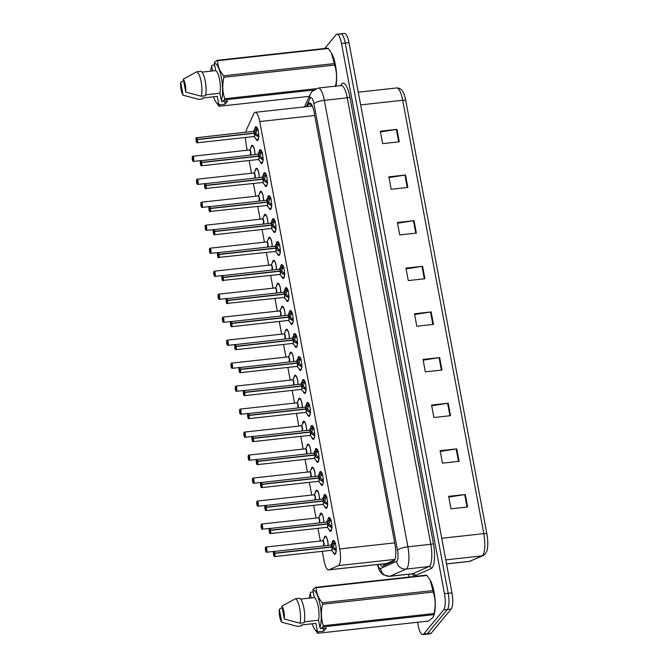 <?xml version="1.0" encoding="UTF-8"?>
<svg xmlns="http://www.w3.org/2000/svg" width="668" height="668" viewBox="0 0 668 668"><rect width="100%" height="100%" fill="white"/><g stroke="black" fill="none" stroke-linecap="round" stroke-linejoin="round"><path stroke-width="1" d="M319.788 515.512A6.972 1.946 83.7 0 1 320.49 513.408A6.972 1.946 83.7 0 1 320.966 513.116A6.972 1.946 83.7 0 1 323.813 522.426M315.488 492.525A6.972 1.946 83.7 0 1 316.189 490.421A6.972 1.946 83.7 0 1 316.665 490.128A6.972 1.946 83.7 0 1 319.513 499.439M311.188 469.537A6.972 1.946 83.7 0 1 311.889 467.433A6.972 1.946 83.7 0 1 312.365 467.141A6.972 1.946 83.7 0 1 315.212 476.451M306.888 446.55A6.972 1.946 83.7 0 1 307.581 444.445A6.972 1.946 83.7 0 1 308.065 444.153A6.972 1.946 83.7 0 1 310.904 453.463M302.579 423.562A6.972 1.946 83.7 0 1 303.28 421.458A6.972 1.946 83.7 0 1 303.756 421.166A6.972 1.946 83.7 0 1 306.604 430.476M298.279 400.566A6.972 1.946 83.7 0 1 298.98 398.47A6.972 1.946 83.7 0 1 299.456 398.178A6.972 1.946 83.7 0 1 302.303 407.488M293.978 377.579A6.972 1.946 83.7 0 1 294.68 375.483A6.972 1.946 83.7 0 1 295.156 375.191A6.972 1.946 83.7 0 1 298.003 384.501M289.678 354.591A6.972 1.946 83.7 0 1 290.371 352.495A6.972 1.946 83.7 0 1 290.856 352.195A6.972 1.946 83.7 0 1 293.695 361.513M285.378 331.604A6.972 1.946 83.7 0 1 286.071 329.508A6.972 1.946 83.7 0 1 286.547 329.207A6.972 1.946 83.7 0 1 289.394 338.526M281.069 308.616A6.972 1.946 83.7 0 1 281.771 306.52A6.972 1.946 83.7 0 1 282.247 306.22A6.972 1.946 83.7 0 1 285.094 315.538M276.769 285.628A6.972 1.946 83.7 0 1 277.471 283.533A6.972 1.946 83.7 0 1 277.946 283.232A6.972 1.946 83.7 0 1 280.794 292.551M272.469 262.641A6.972 1.946 83.7 0 1 273.17 260.545A6.972 1.946 83.7 0 1 273.646 260.244A6.972 1.946 83.7 0 1 276.494 269.563M268.169 239.653A6.972 1.946 83.7 0 1 268.862 237.549A6.972 1.946 83.7 0 1 269.346 237.257A6.972 1.946 83.7 0 1 272.185 246.576M263.86 216.666A6.972 1.946 83.7 0 1 264.561 214.562A6.972 1.946 83.7 0 1 265.037 214.269A6.972 1.946 83.7 0 1 267.885 223.58M259.56 193.678A6.972 1.946 83.7 0 1 260.261 191.574A6.972 1.946 83.7 0 1 260.737 191.282A6.972 1.946 83.7 0 1 263.584 200.592M255.259 170.691A6.972 1.946 83.7 0 1 255.961 168.587A6.972 1.946 83.7 0 1 256.437 168.294A6.972 1.946 83.7 0 1 259.284 177.604M250.959 147.703A6.972 1.946 83.7 0 1 251.652 145.599A6.972 1.946 83.7 0 1 252.137 145.307A6.972 1.946 83.7 0 1 254.976 154.617M324.097 538.5A6.972 1.946 83.7 0 1 324.79 536.396A6.972 1.946 83.7 0 1 325.266 536.103A6.972 1.946 83.7 0 1 328.113 545.414M327.863 519.863A6.972 1.946 83.7 0 1 328.564 517.758A6.972 1.946 83.7 0 1 329.04 517.466A6.972 1.946 83.7 0 1 331.62 523.278A6.972 1.946 83.7 0 1 331.052 531.035A6.972 1.946 83.7 0 1 330.568 531.336A6.972 1.946 83.7 0 1 328.906 529.256M323.562 496.867A6.972 1.946 83.7 0 1 324.264 494.771A6.972 1.946 83.7 0 1 324.74 494.479A6.972 1.946 83.7 0 1 327.32 500.29A6.972 1.946 83.7 0 1 326.744 508.047A6.972 1.946 83.7 0 1 326.268 508.348A6.972 1.946 83.7 0 1 324.598 506.269M319.262 473.879A6.972 1.946 83.7 0 1 319.964 471.783A6.972 1.946 83.7 0 1 320.44 471.491A6.972 1.946 83.7 0 1 323.02 477.303A6.972 1.946 83.7 0 1 322.444 485.06A6.972 1.946 83.7 0 1 321.968 485.36A6.972 1.946 83.7 0 1 320.298 483.281M314.962 450.892A6.972 1.946 83.7 0 1 315.655 448.796A6.972 1.946 83.7 0 1 316.139 448.504A6.972 1.946 83.7 0 1 318.719 454.315A6.972 1.946 83.7 0 1 318.143 462.072A6.972 1.946 83.7 0 1 317.667 462.373A6.972 1.946 83.7 0 1 315.997 460.294M310.653 427.904A6.972 1.946 83.7 0 1 311.355 425.808A6.972 1.946 83.7 0 1 311.831 425.516A6.972 1.946 83.7 0 1 314.419 431.328A6.972 1.946 83.7 0 1 313.843 439.085A6.972 1.946 83.7 0 1 313.367 439.385A6.972 1.946 83.7 0 1 311.697 437.306M306.353 404.917A6.972 1.946 83.7 0 1 307.055 402.821A6.972 1.946 83.7 0 1 307.531 402.528A6.972 1.946 83.7 0 1 310.111 408.34A6.972 1.946 83.7 0 1 309.543 416.097A6.972 1.946 83.7 0 1 309.059 416.389A6.972 1.946 83.7 0 1 307.397 414.319M302.053 381.929A6.972 1.946 83.7 0 1 302.754 379.833A6.972 1.946 83.7 0 1 303.23 379.541A6.972 1.946 83.7 0 1 305.81 385.352A6.972 1.946 83.7 0 1 305.234 393.11A6.972 1.946 83.7 0 1 304.758 393.402A6.972 1.946 83.7 0 1 303.088 391.331M297.753 358.941A6.972 1.946 83.7 0 1 298.446 356.846A6.972 1.946 83.7 0 1 298.93 356.545A6.972 1.946 83.7 0 1 301.51 362.357A6.972 1.946 83.7 0 1 300.934 370.122A6.972 1.946 83.7 0 1 300.458 370.414A6.972 1.946 83.7 0 1 298.788 368.344M293.452 335.954A6.972 1.946 83.7 0 1 294.145 333.858A6.972 1.946 83.7 0 1 294.621 333.557A6.972 1.946 83.7 0 1 297.21 339.369A6.972 1.946 83.7 0 1 296.634 347.135A6.972 1.946 83.7 0 1 296.158 347.427A6.972 1.946 83.7 0 1 294.488 345.356M289.144 312.966A6.972 1.946 83.7 0 1 289.845 310.87A6.972 1.946 83.7 0 1 290.321 310.57A6.972 1.946 83.7 0 1 292.901 316.381A6.972 1.946 83.7 0 1 292.334 324.147A6.972 1.946 83.7 0 1 291.849 324.439A6.972 1.946 83.7 0 1 290.188 322.368M284.844 289.979A6.972 1.946 83.7 0 1 285.545 287.883A6.972 1.946 83.7 0 1 286.021 287.582A6.972 1.946 83.7 0 1 288.601 293.394A6.972 1.946 83.7 0 1 288.025 301.159A6.972 1.946 83.7 0 1 287.549 301.452A6.972 1.946 83.7 0 1 285.879 299.381M280.543 266.991A6.972 1.946 83.7 0 1 281.245 264.895A6.972 1.946 83.7 0 1 281.721 264.595A6.972 1.946 83.7 0 1 284.301 270.406A6.972 1.946 83.7 0 1 283.725 278.172A6.972 1.946 83.7 0 1 283.249 278.464A6.972 1.946 83.7 0 1 281.579 276.393M276.243 244.004A6.972 1.946 83.7 0 1 276.936 241.899A6.972 1.946 83.7 0 1 277.42 241.607A6.972 1.946 83.7 0 1 280.001 247.419A6.972 1.946 83.7 0 1 279.424 255.184A6.972 1.946 83.7 0 1 278.948 255.477A6.972 1.946 83.7 0 1 277.278 253.406M271.934 221.016A6.972 1.946 83.7 0 1 272.636 218.912A6.972 1.946 83.7 0 1 273.112 218.62A6.972 1.946 83.7 0 1 275.7 224.431A6.972 1.946 83.7 0 1 275.124 232.197A6.972 1.946 83.7 0 1 274.648 232.489A6.972 1.946 83.7 0 1 272.978 230.41M267.634 198.029A6.972 1.946 83.7 0 1 268.336 195.924A6.972 1.946 83.7 0 1 268.812 195.632A6.972 1.946 83.7 0 1 271.392 201.444A6.972 1.946 83.7 0 1 270.816 209.209A6.972 1.946 83.7 0 1 270.34 209.501A6.972 1.946 83.7 0 1 268.678 207.422M263.334 175.033A6.972 1.946 83.7 0 1 264.035 172.937A6.972 1.946 83.7 0 1 264.511 172.645A6.972 1.946 83.7 0 1 267.091 178.456A6.972 1.946 83.7 0 1 266.515 186.213A6.972 1.946 83.7 0 1 266.039 186.514A6.972 1.946 83.7 0 1 264.369 184.435M259.034 152.045A6.972 1.946 83.7 0 1 259.727 149.949A6.972 1.946 83.7 0 1 260.211 149.657A6.972 1.946 83.7 0 1 262.791 155.469A6.972 1.946 83.7 0 1 262.215 163.226A6.972 1.946 83.7 0 1 261.739 163.526A6.972 1.946 83.7 0 1 260.069 161.447M254.733 129.058A6.972 1.946 83.7 0 1 255.426 126.962A6.972 1.946 83.7 0 1 255.902 126.669A6.972 1.946 83.7 0 1 258.491 132.481A6.972 1.946 83.7 0 1 257.915 140.238A6.972 1.946 83.7 0 1 257.439 140.539A6.972 1.946 83.7 0 1 255.769 138.46M332.171 542.85A6.972 1.946 83.7 0 1 332.864 540.746A6.972 1.946 83.7 0 1 333.34 540.454A6.972 1.946 83.7 0 1 335.929 546.265A6.972 1.946 83.7 0 1 335.353 554.031A6.972 1.946 83.7 0 1 334.877 554.323A6.972 1.946 83.7 0 1 333.207 552.244M322.285 551.325L324.038 560.694A13.084 3.649 -96.3 0 0 328.598 569.921A13.084 3.649 -96.3 0 0 328.915 569.837L338.35 565.629A13.084 3.649 -96.3 0 0 338.935 565.161A13.084 3.649 -96.3 0 0 339.728 548.937L259.743 121.559A13.084 3.649 -96.3 0 0 255.184 112.333A13.084 3.649 -96.3 0 0 253.782 113.727L246.534 129.642A13.084 3.649 -96.3 0 0 245.824 132.164M328.598 569.921L386.63 563.525L394.738 559.968M245.473 137.466A13.084 3.649 -96.3 0 0 246.241 145.023L247.218 150.233M249.147 160.529L251.519 173.221M253.448 183.516L255.819 196.208M257.748 206.504L260.128 219.196M262.048 229.491L264.428 242.183M266.357 252.479L268.728 265.171M270.657 275.466L273.028 288.167M274.957 298.454L277.337 311.154M279.257 321.442L281.637 334.142M283.566 344.429L285.937 357.129M287.866 367.417L290.238 380.117M292.166 390.404L294.538 403.105M296.467 413.392L298.846 426.092M300.767 436.388L303.147 449.08M305.076 459.375L307.447 472.067M309.376 482.363L311.747 495.055M313.676 505.35L316.056 518.042M317.976 528.338L320.356 541.03M339.778 34.369A13.084 3.649 83.7 0 1 340.672 33.809A13.084 3.649 83.7 0 1 345.239 43.044L448.203 593.259A13.084 3.649 83.7 0 1 447.41 609.483L427.386 633.631A13.084 3.649 83.7 0 1 426.493 634.191A13.084 3.649 83.7 0 0 427.386 633.631L447.41 609.483A13.084 3.649 83.7 0 0 448.203 593.259L345.239 43.044A13.084 3.649 83.7 0 0 340.672 33.809L344.421 33.4A13.084 3.649 83.7 0 1 348.98 42.627L451.952 592.85A13.084 3.649 83.7 0 1 451.15 609.074L431.136 633.222A13.084 3.649 83.7 0 1 430.234 633.773L422.744 634.6A13.084 3.649 83.7 0 1 418.185 625.373L417.6 622.259M380.451 131.93L396.374 129.433A3.49 0.877 -10.6 0 1 396.959 129.358L380.317 131.195L382.647 143.645L399.289 141.808L396.959 129.358M388.993 177.571L404.917 175.083A3.49 0.877 -10.6 0 1 405.501 174.999L388.859 176.836L391.189 189.286L407.831 187.449L405.501 174.999M397.535 223.221L413.459 220.724A3.49 0.877 -10.6 0 1 414.043 220.649L397.402 222.486L399.731 234.927L416.373 233.09L414.043 220.649M406.077 268.862L422.001 266.373A3.49 0.877 -10.6 0 1 422.585 266.29L405.944 268.127L408.273 280.577L424.915 278.74L422.585 266.29M448.787 497.084L464.711 494.587A3.49 0.877 -10.6 0 1 465.295 494.512L448.654 496.349L450.983 508.799L467.625 506.962L465.295 494.512M440.245 451.443L456.169 448.946A3.49 0.877 -10.6 0 1 456.753 448.871L440.112 450.708L442.441 463.149L459.083 461.312L456.753 448.871M431.703 405.793L447.627 403.305A3.49 0.877 -10.6 0 1 448.211 403.221L431.57 405.058L433.899 417.508L450.541 415.671L448.211 403.221M423.161 360.152L439.085 357.656A3.49 0.877 -10.6 0 1 439.669 357.58L423.028 359.417L425.357 371.867L441.999 370.03L439.669 357.58M414.619 314.511L430.543 312.014A3.49 0.877 -10.6 0 1 431.127 311.931L414.486 313.768L416.815 326.218L433.457 324.381L431.127 311.931M405.76 100.484A4.359 1.094 169.4 0 0 402.687 100.267A17.443 4.868 -96.3 0 0 396.608 87.959C399.23 87.884 401.268 89.028 402.712 91.407A15.306 4.267 83.7 0 1 405.76 100.484L486.863 533.857A15.306 4.267 83.7 0 1 486.747 551.309L485.31 553.897L483.148 555.567L469.362 561.437A17.443 4.868 -96.3 0 0 469.779 561.32A4.359 4.167 66 0 0 470.973 560.995M379.95 564.26A13.084 3.649 -96.3 0 0 382.246 566.305A13.084 3.649 -96.3 0 0 382.564 566.222L393.652 561.279A13.084 3.649 -96.3 0 0 394.229 560.811A13.084 3.649 -96.3 0 0 395.03 544.587L314.11 112.216A13.084 3.649 -96.3 0 0 309.551 102.989A13.084 3.649 -96.3 0 0 308.148 104.383L307.138 106.596M324.665 48.488L336.029 34.778A13.084 3.649 83.7 0 1 336.931 34.227A13.084 3.649 83.7 0 1 341.49 43.453L444.462 593.677A13.084 3.649 83.7 0 1 443.661 609.901L423.637 634.049A13.084 3.649 83.7 0 1 422.744 634.6M409.133 577.035L408.616 574.246M310.47 106.229L311.371 104.25M384.367 565.412A13.084 3.649 83.7 0 1 383.273 563.892M336.447 550.474L333.883 549.48L331.879 547.059L333.324 546.9L336.188 549.614M273.796 551.501A2.614 0.726 83.7 0 1 273.972 551.392A2.614 0.726 83.7 0 1 274.865 553.129L331.804 546.85L332.823 543.827L334.785 541.581M274.865 553.129L274.765 553.162A2.53 0.701 -96.3 0 0 273.73 551.593A2.53 0.701 -96.3 0 0 273.571 554.732A2.53 0.701 -96.3 0 0 274.631 556.402A2.53 0.701 -96.3 0 0 274.807 553.371L274.907 553.346A2.614 0.726 83.7 0 1 274.732 556.477A2.614 0.726 83.7 0 1 274.548 556.594L331.478 550.307A2.614 0.726 -96.3 0 0 331.662 550.198A2.614 0.726 -96.3 0 0 331.837 547.067L331.879 547.059M274.907 553.346L331.846 547.067A2.614 0.735 83.7 0 1 331.662 550.198M274.807 553.371L274.331 554.832L274.022 553.171L274.481 553.697M333.173 543.284L335.144 542.884M335.678 543.234L335.136 543.067M334.159 540.913A6.538 1.829 -96.3 0 0 333.808 540.838A6.538 1.829 -96.3 0 0 333.708 540.863M331.837 546.841L333.29 546.683L332.497 546.992M334.718 543.117L333.29 546.683M274.381 553.714L274.765 553.162M331.111 545.18A2.614 0.735 83.7 0 1 331.804 546.85A2.614 0.726 -96.3 0 0 330.911 545.113A2.697 0.751 83.7 0 1 331.929 546.541M265.522 550.499L265.522 550.482A2.53 0.701 -96.3 0 0 266.557 552.052A2.53 0.701 -96.3 0 0 266.707 548.921A2.53 0.701 -96.3 0 0 265.655 547.242A2.53 0.701 -96.3 0 0 265.48 550.273L266.365 549.814M323.504 545.923A2.614 0.726 -96.3 0 0 323.588 545.848A2.614 0.726 -96.3 0 0 323.746 542.608A2.614 0.726 -96.3 0 0 322.836 540.763A2.614 0.726 83.7 0 1 323.746 542.608L322.836 540.763L265.897 547.042A2.614 0.726 83.7 0 1 266.866 549.221A2.614 0.726 83.7 0 1 266.657 552.127A2.614 0.726 83.7 0 1 266.474 552.244A2.614 0.726 83.7 0 1 266.206 552.11M265.722 547.15A2.614 0.726 83.7 0 1 265.897 547.042L265.672 550.273M265.889 549.864L266.006 548.779L265.906 549.939L266.365 549.889M326.084 536.571A6.538 1.829 -96.3 0 0 325.733 536.487A6.538 1.829 -96.3 0 0 325.658 536.504M323.588 545.848L323.746 542.608A2.614 0.726 83.7 0 1 323.588 545.848M265.906 549.939L265.522 550.482L266.474 552.244L273.863 551.426M332.146 527.486L329.583 526.493L327.57 524.071L329.023 523.912L331.887 526.626M269.496 528.513A2.614 0.726 83.7 0 1 269.672 528.405A2.614 0.726 83.7 0 1 270.565 530.141L327.504 523.862L328.522 520.84L330.485 518.585M270.565 530.141L270.465 530.175A2.53 0.701 -96.3 0 0 269.429 528.605A2.53 0.701 -96.3 0 0 269.271 531.736A2.53 0.701 -96.3 0 0 270.331 533.415A2.53 0.701 -96.3 0 0 270.498 530.384L270.607 530.359A2.614 0.726 83.7 0 1 270.423 533.49A2.614 0.726 83.7 0 1 270.248 533.598L327.178 527.319A2.614 0.726 -96.3 0 0 327.362 527.211A2.614 0.726 -96.3 0 0 327.537 524.079L327.57 524.071M270.607 530.359L327.537 524.079A2.614 0.735 83.7 0 1 327.362 527.211M270.498 530.384L270.031 531.845L269.722 530.183L270.173 530.709M328.873 520.288L330.835 519.896M331.378 520.247L330.827 520.08M329.858 517.925A6.538 1.829 -96.3 0 0 329.508 517.85A6.538 1.829 -96.3 0 0 329.407 517.875M331.637 526.651L330.101 526.818M327.529 523.854L328.982 523.695L328.197 524.004M330.418 520.13L328.982 523.695M270.081 530.726L270.465 530.175M326.802 522.192A2.614 0.735 83.7 0 1 327.504 523.862A2.614 0.726 -96.3 0 0 326.61 522.117A2.697 0.751 83.7 0 1 327.621 523.553M327.846 504.499L325.274 503.505L323.27 501.084L324.723 500.925L327.587 503.639M265.196 505.526A2.614 0.726 83.7 0 1 265.371 505.417A2.614 0.726 83.7 0 1 266.265 507.154L323.195 500.875L324.222 497.852L326.184 495.598M266.265 507.154L266.156 507.187A2.53 0.701 -96.3 0 0 265.121 505.618A2.53 0.701 -96.3 0 0 264.971 508.749A2.53 0.701 -96.3 0 0 266.023 510.427A2.53 0.701 -96.3 0 0 266.198 507.396L266.307 507.371A2.614 0.726 83.7 0 1 266.123 510.502A2.614 0.726 83.7 0 1 265.947 510.611L322.878 504.332A2.614 0.726 -96.3 0 0 323.053 504.223A2.614 0.726 -96.3 0 0 323.237 501.092L323.27 501.084M266.307 507.371L323.237 501.092A2.614 0.735 83.7 0 1 323.053 504.223M266.198 507.396L265.73 508.849L265.421 507.196L265.872 507.722M324.573 497.301L326.535 496.909M327.07 497.259L326.527 497.092M325.55 494.938A6.538 1.829 -96.3 0 0 325.207 494.863A6.538 1.829 -96.3 0 0 325.107 494.888M327.337 503.664L325.792 503.831M326.118 497.134L324.681 500.708L323.896 501.017M323.228 500.866L324.681 500.708M265.781 507.738L266.156 507.187M322.502 499.205A2.614 0.735 83.7 0 1 323.195 500.875A2.614 0.726 -96.3 0 0 322.302 499.13L265.138 505.551C264.553 504.231 265.079 511.062 265.505 510.327L265.947 510.611A2.614 0.726 83.7 0 1 265.68 510.486M323.546 481.511L320.974 480.517L318.97 478.096L320.423 477.937L323.279 480.643M260.887 482.538A2.614 0.726 83.7 0 1 261.071 482.421A2.614 0.726 83.7 0 1 261.965 484.166L318.928 477.879L319.914 474.865L321.876 472.61M261.965 484.166L261.856 484.2A2.53 0.701 -96.3 0 0 260.821 482.63A2.53 0.701 -96.3 0 0 260.67 485.761A2.53 0.701 -96.3 0 0 261.722 487.44A2.53 0.701 -96.3 0 0 261.898 484.409L261.998 484.384A2.614 0.726 83.7 0 1 261.823 487.515A2.614 0.726 83.7 0 1 261.639 487.623L318.578 481.344A2.614 0.726 -96.3 0 0 318.753 481.236A2.614 0.726 -96.3 0 0 318.937 478.096L318.97 478.096M261.998 484.384L318.937 478.096A2.614 0.735 83.7 0 1 318.753 481.236M261.898 484.409L261.43 485.861L261.121 484.208L261.572 484.734M320.273 474.313L322.235 473.921M322.769 474.272L322.226 474.105M321.25 471.95A6.538 1.829 -96.3 0 0 320.899 471.875A6.538 1.829 -96.3 0 0 320.807 471.9M323.036 480.668L321.492 480.843M318.928 477.879L320.381 477.72L319.588 478.029M321.817 474.155L320.381 477.72M261.472 484.751L261.856 484.2M318.202 476.217A2.614 0.735 83.7 0 1 318.895 477.879A2.614 0.726 -96.3 0 0 318.001 476.142L260.837 482.563C260.253 481.244 260.779 488.074 261.205 487.339L261.639 487.623A2.614 0.726 83.7 0 1 261.38 487.498M319.246 458.515L316.674 457.53L314.67 455.108L316.123 454.95L318.978 457.655M256.587 459.551A2.614 0.726 83.7 0 1 256.771 459.434A2.614 0.726 83.7 0 1 257.656 461.179L314.628 454.891L315.613 451.877L317.576 449.622M257.656 461.179L257.556 461.212A2.53 0.701 -96.3 0 0 256.52 459.642A2.53 0.701 -96.3 0 0 256.37 462.774A2.53 0.701 -96.3 0 0 257.422 464.452A2.53 0.701 -96.3 0 0 257.597 461.421L257.698 461.396A2.614 0.726 83.7 0 1 257.522 464.527A2.614 0.726 83.7 0 1 257.339 464.636L314.277 458.357A2.614 0.726 -96.3 0 0 314.453 458.248A2.614 0.726 -96.3 0 0 314.636 455.108L314.67 455.108M257.698 461.396L314.636 455.108A2.614 0.735 83.7 0 1 314.453 458.248M257.597 461.421L257.13 462.874L256.813 461.221L257.272 461.747M315.972 451.326L317.935 450.933M318.469 451.284L317.926 451.109M316.949 448.963A6.538 1.829 -96.3 0 0 316.599 448.888A6.538 1.829 -96.3 0 0 316.498 448.913M314.628 454.891L316.081 454.733L315.288 455.042M317.509 451.159L316.081 454.733M257.172 461.755L257.556 461.212M313.902 453.221A2.614 0.735 83.7 0 1 314.595 454.891A2.614 0.726 -96.3 0 0 313.701 453.155L256.537 459.576C255.953 458.256 256.479 465.087 256.904 464.352L257.339 464.636A2.614 0.726 83.7 0 1 257.071 464.51M261.589 526.877L261.706 525.791L261.956 527.495L261.597 526.952L261.221 527.495A2.53 0.701 -96.3 0 0 262.257 529.064A2.53 0.701 -96.3 0 0 262.407 525.933A2.53 0.701 -96.3 0 0 261.355 524.255A2.53 0.701 -96.3 0 0 261.18 527.286L262.056 526.827M319.204 522.935A2.614 0.726 -96.3 0 0 319.287 522.86A2.614 0.726 -96.3 0 0 319.446 519.62A2.614 0.726 -96.3 0 0 318.536 517.767A2.614 0.726 83.7 0 1 319.446 519.62L318.536 517.775L261.597 524.054A2.614 0.726 83.7 0 1 262.566 526.234A2.614 0.726 83.7 0 1 262.349 529.139A2.614 0.726 83.7 0 1 262.173 529.248A2.614 0.726 83.7 0 1 261.906 529.123M261.422 524.163A2.614 0.726 83.7 0 1 261.597 524.054L261.363 527.286M261.597 526.952L262.065 526.902M321.784 513.575A6.538 1.829 -96.3 0 0 321.433 513.5A6.538 1.829 -96.3 0 0 321.358 513.517M319.287 522.86L319.446 519.62A2.614 0.726 83.7 0 1 319.287 522.86M257.289 503.889L257.405 502.804L257.656 504.499L257.297 503.964L256.913 504.507A2.53 0.701 -96.3 0 0 257.948 506.077A2.53 0.701 -96.3 0 0 258.107 502.946A2.53 0.701 -96.3 0 0 257.046 501.267A2.53 0.701 -96.3 0 0 256.879 504.298L257.756 503.839M314.895 499.948A2.614 0.726 -96.3 0 0 314.987 499.873A2.614 0.726 -96.3 0 0 315.146 496.625A2.614 0.726 -96.3 0 0 314.227 494.779A2.697 0.751 83.7 0 1 315.329 496.6A2.697 0.751 83.7 0 1 315.171 499.923M257.122 501.175A2.614 0.726 83.7 0 1 257.297 501.067L257.063 504.298M257.297 503.964L257.756 503.906M317.475 490.588A6.538 1.829 -96.3 0 0 317.133 490.512A6.538 1.829 -96.3 0 0 317.049 490.529M314.236 494.788A2.614 0.726 83.7 0 1 315.146 496.625A2.614 0.726 83.7 0 1 314.979 499.873L315.146 496.625L314.227 494.788L316.24 491.205A6.379 1.779 83.7 0 1 318.327 492.55A6.379 1.779 83.7 0 1 319.421 499.447M252.813 478.188A2.614 0.726 83.7 0 1 252.997 478.079A2.614 0.726 83.7 0 1 253.965 480.259A2.614 0.726 83.7 0 1 253.748 483.164A2.614 0.726 83.7 0 1 253.573 483.273L252.613 481.519A2.53 0.701 -96.3 0 0 253.648 483.089A2.53 0.701 -96.3 0 0 253.807 479.958A2.53 0.701 -96.3 0 0 252.746 478.28A2.53 0.701 -96.3 0 0 252.571 481.311L253.456 480.851M310.595 476.96A2.614 0.726 -96.3 0 0 310.678 476.885A2.614 0.726 -96.3 0 0 310.837 473.637A2.614 0.726 -96.3 0 0 309.927 471.792A2.614 0.726 83.7 0 1 310.837 473.637L309.927 471.792L252.997 478.079L252.763 481.311M252.98 480.902L253.105 479.816L252.997 480.968L253.456 480.918M313.175 467.6A6.538 1.829 -96.3 0 0 312.824 467.525A6.538 1.829 -96.3 0 0 312.749 467.542M310.678 476.885L310.837 473.637A2.614 0.726 83.7 0 1 310.678 476.885M252.997 480.968L252.613 481.519M312.9 590.111L313.259 589.092L315.755 587.339A23.547 6.571 83.7 0 1 316.206 587.681C316.214 592.917 318.235 597.943 322.285 602.778L432.956 590.57L430.067 579.991A20.491 5.72 83.7 0 1 433.95 615.195L433.624 616.113L433.816 614.652L323.145 626.86L320.657 628.613L319.939 627.711A20.491 5.72 83.7 0 0 320.014 604.573A20.491 5.72 83.7 0 0 312.9 590.111L314.302 597.593A13.084 3.649 83.7 0 1 318.244 606.711A13.084 3.649 83.7 0 1 318.536 620.23L319.939 627.711M315.755 587.339L426.418 575.131A23.547 6.571 83.7 0 1 426.877 575.474L316.206 587.681M429.574 579.198L426.877 575.474M432.956 590.57A23.547 6.571 83.7 0 1 433.231 592.04L322.56 604.248C320.799 611.604 321.058 618.768 323.329 625.741A23.547 6.571 83.7 0 1 323.145 626.86M323.329 625.741L434 613.533C435.761 606.177 435.503 599.012 433.231 592.04M434 613.533A23.547 6.571 83.7 0 1 433.816 614.652M323.228 628.329L323.755 631.126L318.043 631.761L317.843 633.264L428.505 621.056L432.697 617.683L433.624 616.113M322.285 602.778A23.547 6.571 83.7 0 1 322.56 604.248M304.332 621.799L318.536 620.23M314.302 597.593L300.608 599.104M295.406 598.753L299.565 598.294A13.953 3.891 83.7 0 1 303.882 608.064A13.953 3.891 83.7 0 1 304.14 622.743L299.974 623.202A13.953 3.891 83.7 0 0 299.723 608.523A13.953 3.891 83.7 0 0 295.406 598.753L281.913 606.11A8.717 2.43 83.7 0 1 284.334 619.061L299.974 623.202M284.334 619.061L281.913 606.11M317.843 633.264A23.547 6.571 83.7 0 1 317.384 632.913L314.695 629.198M318.043 631.761L317.333 630.859A20.491 5.72 83.7 0 1 314.194 628.404A20.491 5.72 83.7 0 1 312.115 623.795M309.284 598.152A20.491 5.72 83.7 0 1 310.294 593.259L310.653 592.232L310.294 593.259L311.171 597.943M310.445 592.825L310.653 592.232L313.242 591.948M317.333 630.859L315.931 623.369L301.36 624.981L301.535 625.891L297.369 626.35L281.729 622.209A8.717 2.43 83.7 0 1 279.308 609.249L282.188 607.579M279.308 609.249L281.729 622.209M323.755 631.126L326.36 627.987L320.657 628.613M205.711 94.814L219.914 93.244L221.317 100.726A20.491 5.72 83.7 0 0 221.392 77.588A20.491 5.72 83.7 0 0 214.278 63.126L214.637 62.107L217.133 60.354A23.547 6.571 83.7 0 1 217.584 60.705C217.593 65.932 219.613 70.967 223.663 75.793L334.334 63.585L331.445 53.006A20.491 5.72 83.7 0 1 335.904 86.088M217.133 60.354L327.796 48.146A23.547 6.571 83.7 0 1 328.255 48.488L217.584 60.705M330.952 52.213L328.255 48.488M334.334 63.585A23.547 6.571 83.7 0 1 334.61 65.055L223.939 77.263C222.177 84.619 222.436 91.783 224.707 98.755A23.547 6.571 83.7 0 1 224.523 99.874L222.035 101.628L221.317 100.726M335.378 86.548C337.14 79.191 336.881 72.027 334.61 65.055M223.663 75.793A23.547 6.571 83.7 0 1 223.939 77.263M214.278 63.126L215.68 70.616A13.084 3.649 83.7 0 1 219.622 79.726A13.084 3.649 83.7 0 1 219.914 93.244M215.68 70.616L201.987 72.119M196.776 71.768L200.943 71.309A13.953 3.891 83.7 0 1 205.26 81.078A13.953 3.891 83.7 0 1 205.519 95.758L201.352 96.217A13.953 3.891 83.7 0 0 201.101 81.538A13.953 3.891 83.7 0 0 196.776 71.768L183.291 79.125A8.717 2.43 83.7 0 1 185.712 92.075L201.352 96.217M185.712 92.075L183.291 79.125M224.607 101.344L225.133 104.15L219.421 104.776L219.221 106.279L309.292 96.342M219.221 106.279A23.547 6.571 83.7 0 1 218.762 105.928L215.572 101.419A20.491 5.72 83.7 0 1 213.493 96.81M313.367 90.071L224.523 99.874M224.707 98.755L315.63 88.727M219.421 104.776L218.703 103.874A20.491 5.72 83.7 0 1 215.572 101.419M210.662 71.167A20.491 5.72 83.7 0 1 211.672 66.274L212.032 65.255L211.672 66.274L212.549 70.958M211.823 65.84L212.032 65.255L214.62 64.963M218.703 103.874L217.309 96.392L202.738 97.996L202.913 98.906L198.747 99.365L183.107 95.223A8.717 2.43 83.7 0 1 180.686 82.264L183.566 80.594M180.686 82.264L183.107 95.223M225.133 104.15L227.738 101.002L222.035 101.628M314.937 435.528L312.373 434.542L310.361 432.121L311.814 431.962L314.678 434.668M252.287 436.563A2.614 0.726 83.7 0 1 252.462 436.446A2.614 0.726 83.7 0 1 253.356 438.183L310.328 431.904L311.313 428.889L313.275 426.635M310.562 432.363A2.697 0.751 83.7 0 1 309.952 435.369A2.614 0.726 -96.3 0 0 310.152 435.26A2.614 0.726 -96.3 0 0 310.328 432.121L310.361 432.121M253.356 438.183L253.256 438.225A2.53 0.701 -96.3 0 0 252.22 436.655A2.53 0.701 -96.3 0 0 252.061 439.786A2.53 0.701 -96.3 0 0 253.122 441.465A2.53 0.701 -96.3 0 0 253.289 438.433L252.763 439.928L252.512 438.225L252.963 438.759M253.289 438.433L310.336 432.121A2.614 0.735 83.7 0 1 310.152 435.26M311.664 428.338L313.626 427.946M314.169 428.297L313.618 428.121M312.649 425.975A6.538 1.829 -96.3 0 0 312.298 425.9A6.538 1.829 -96.3 0 0 312.198 425.925M314.428 434.693L312.891 434.868M310.328 431.904L311.772 431.745L310.987 432.054M313.209 428.171L311.772 431.745M252.871 438.767L253.256 438.225M309.593 430.234A2.614 0.735 83.7 0 1 310.294 431.904A2.614 0.726 -96.3 0 0 309.401 430.167L252.237 436.588C251.652 435.269 252.178 442.099 252.596 441.364L253.038 441.648A2.614 0.726 83.7 0 1 252.771 441.523M310.637 412.54L308.073 411.555L306.061 409.133L307.514 408.975L310.378 411.68M247.987 413.575A2.614 0.726 83.7 0 1 248.162 413.459A2.614 0.726 83.7 0 1 249.055 415.195L306.019 408.916L307.013 405.894L308.975 403.647M306.253 409.375A2.697 0.751 83.7 0 1 305.652 412.381A2.614 0.726 -96.3 0 0 305.852 412.273A2.614 0.726 -96.3 0 0 306.027 409.133L306.061 409.133M249.055 415.195L248.955 415.237A2.53 0.701 -96.3 0 0 247.92 413.667A2.53 0.701 -96.3 0 0 247.761 416.799A2.53 0.701 -96.3 0 0 248.813 418.477A2.53 0.701 -96.3 0 0 248.989 415.446L248.463 416.941L248.212 415.237L248.663 415.772M248.989 415.446L306.027 409.133A2.614 0.735 83.7 0 1 305.852 412.273M307.363 405.351L309.326 404.958M309.86 405.309L309.317 405.134M308.34 402.988A6.538 1.829 -96.3 0 0 307.998 402.913A6.538 1.829 -96.3 0 0 307.898 402.929M310.127 411.705L308.583 411.88M306.019 408.916L307.472 408.758L306.687 409.066M308.908 405.184L307.472 408.758M248.571 415.78L248.955 415.237M305.293 407.246A2.614 0.735 83.7 0 1 305.986 408.916A2.614 0.726 -96.3 0 0 305.092 407.179L247.928 413.601C247.344 412.281 247.87 419.112 248.296 418.368L248.738 418.661A2.614 0.726 83.7 0 1 248.471 418.527M306.336 389.553L303.765 388.567L301.761 386.146L303.214 385.987L306.078 388.692M243.678 390.58A2.614 0.726 83.7 0 1 243.862 390.471A2.614 0.726 83.7 0 1 244.755 392.208L301.719 385.929L302.713 382.906L304.666 380.66M301.953 386.388A2.697 0.751 83.7 0 1 301.351 389.394A2.614 0.726 -96.3 0 0 301.544 389.285A2.614 0.726 -96.3 0 0 301.727 386.146L301.761 386.146M244.755 392.208L244.647 392.25A2.53 0.701 -96.3 0 0 243.611 390.671A2.53 0.701 -96.3 0 0 243.461 393.811A2.53 0.701 -96.3 0 0 244.513 395.489A2.53 0.701 -96.3 0 0 244.688 392.458L244.221 393.911L243.912 392.25L244.363 392.784M244.688 392.458L301.727 386.146A2.614 0.735 83.7 0 1 301.544 389.285M303.063 382.363L305.026 381.971M305.56 382.321L305.017 382.146M304.04 380A6.538 1.829 -96.3 0 0 303.689 379.925A6.538 1.829 -96.3 0 0 303.598 379.942M305.827 388.718L304.282 388.893M301.719 385.929L303.172 385.77L302.387 386.071M304.608 382.196L303.172 385.77M244.263 392.792L244.647 392.25M300.992 384.259A2.614 0.735 83.7 0 1 301.685 385.929A2.614 0.726 -96.3 0 0 300.792 384.192L243.628 390.613C243.043 389.294 243.569 396.124 243.995 395.381L244.438 395.673A2.614 0.726 83.7 0 1 244.171 395.539M248.68 457.914L248.805 456.829L249.055 458.524L248.696 457.981L248.312 458.532A2.53 0.701 -96.3 0 0 249.348 460.102A2.53 0.701 -96.3 0 0 249.498 456.97A2.53 0.701 -96.3 0 0 248.446 455.292A2.53 0.701 -96.3 0 0 248.271 458.323L249.156 457.856M306.295 453.973A2.614 0.726 -96.3 0 0 306.378 453.898A2.614 0.726 -96.3 0 0 306.537 450.65A2.614 0.726 -96.3 0 0 305.627 448.804A2.697 0.751 83.7 0 1 306.721 450.616A2.697 0.751 83.7 0 1 306.562 453.948M248.513 455.2A2.614 0.726 83.7 0 1 248.696 455.083L248.463 458.315M248.696 457.981L249.156 457.931M308.875 444.612A6.538 1.829 -96.3 0 0 308.524 444.537A6.538 1.829 -96.3 0 0 308.449 444.554M306.378 453.898L306.537 450.65L305.627 448.804A2.614 0.726 83.7 0 1 306.537 450.65A2.614 0.726 83.7 0 1 306.378 453.898M244.212 432.213A2.614 0.726 83.7 0 1 244.388 432.096A2.614 0.726 83.7 0 1 245.356 434.275A2.614 0.726 83.7 0 1 245.148 437.189A2.614 0.726 83.7 0 1 244.964 437.298L244.012 435.544A2.53 0.701 -96.3 0 0 245.047 437.114A2.53 0.701 -96.3 0 0 245.198 433.983A2.53 0.701 -96.3 0 0 244.146 432.305A2.53 0.701 -96.3 0 0 243.97 435.336L244.847 434.868M301.994 430.985A2.614 0.726 -96.3 0 0 302.078 430.91A2.614 0.726 -96.3 0 0 302.237 427.662A2.614 0.726 -96.3 0 0 301.326 425.817A2.697 0.751 83.7 0 1 302.42 427.629A2.697 0.751 83.7 0 1 302.262 430.952M304.575 421.625A6.538 1.829 -96.3 0 0 304.224 421.55L301.293 425.825A2.614 0.726 83.7 0 1 302.237 427.662A2.614 0.726 83.7 0 1 302.078 430.91L302.237 427.662L301.326 425.817L244.388 432.096L244.154 435.327M244.379 434.926L244.496 433.841L244.396 434.993L244.855 434.943M244.396 434.993L244.012 435.544M240.079 411.939L240.196 410.853L240.447 412.548L240.088 412.006L239.703 412.557A2.53 0.701 -96.3 0 0 240.739 414.127A2.53 0.701 -96.3 0 0 240.897 410.987A2.53 0.701 -96.3 0 0 239.845 409.317A2.53 0.701 -96.3 0 0 239.67 412.348L240.547 411.88M297.686 407.998A2.614 0.726 -96.3 0 0 297.778 407.923A2.614 0.726 -96.3 0 0 297.936 404.674A2.614 0.726 -96.3 0 0 297.018 402.829A2.697 0.751 83.7 0 1 298.12 404.641A2.697 0.751 83.7 0 1 297.961 407.964M240.088 412.006L240.555 411.956M300.266 398.637A6.538 1.829 -96.3 0 0 299.924 398.562A6.538 1.829 -96.3 0 0 299.849 398.579M297.769 407.923L297.936 404.674L297.026 402.829A2.614 0.726 83.7 0 1 297.936 404.674A2.614 0.726 83.7 0 1 297.778 407.923M302.036 366.565L299.464 365.58L297.46 363.158L298.913 362.991L301.769 365.705M239.378 367.592A2.614 0.726 83.7 0 1 239.561 367.483A2.614 0.726 83.7 0 1 240.447 369.22L297.419 362.941L298.404 359.918L300.366 357.672M297.652 363.4A2.697 0.751 83.7 0 1 297.043 366.406A2.614 0.726 -96.3 0 0 297.243 366.298A2.614 0.726 -96.3 0 0 297.427 363.158L297.46 363.158M240.447 369.22L240.346 369.262A2.53 0.701 -96.3 0 0 239.311 367.684A2.53 0.701 -96.3 0 0 239.161 370.824A2.53 0.701 -96.3 0 0 240.213 372.502A2.53 0.701 -96.3 0 0 240.388 369.471L239.854 370.957L239.603 369.262L240.062 369.796M240.388 369.471L297.427 363.158A2.614 0.735 83.7 0 1 297.243 366.298M298.763 359.376L300.725 358.983M301.26 359.334L300.717 359.159M299.74 357.013A6.538 1.829 -96.3 0 0 299.389 356.937A6.538 1.829 -96.3 0 0 299.297 356.954M301.527 365.73L299.982 365.905M297.419 362.941L298.872 362.774L298.078 363.083M300.299 359.209L298.872 362.774M239.962 369.805L240.346 369.262M296.692 361.271A2.614 0.735 83.7 0 1 297.385 362.941A2.614 0.726 -96.3 0 0 296.492 361.204L239.328 367.625C238.743 366.306 239.269 373.136 239.695 372.393L240.129 372.686A2.614 0.726 83.7 0 1 239.862 372.552M297.728 343.577L295.164 342.592L293.16 340.171L294.605 340.004L297.469 342.717M235.078 344.604A2.614 0.726 83.7 0 1 235.253 344.496A2.614 0.726 83.7 0 1 236.146 346.233L293.118 339.954L294.104 336.931L296.066 334.685M293.352 340.413A2.697 0.751 83.7 0 1 292.743 343.419A2.614 0.726 -96.3 0 0 292.943 343.302A2.614 0.726 -96.3 0 0 293.118 340.171L293.16 340.171M236.146 346.233L236.046 346.274A2.53 0.701 -96.3 0 0 235.011 344.696A2.53 0.701 -96.3 0 0 234.852 347.836A2.53 0.701 -96.3 0 0 235.913 349.514A2.53 0.701 -96.3 0 0 236.088 346.483L235.554 347.97L235.303 346.274L235.762 346.809M236.088 346.483L293.127 340.171A2.614 0.735 83.7 0 1 292.943 343.31M294.454 336.388L296.425 335.996M296.959 336.346L296.417 336.171M295.44 334.025A6.538 1.829 -96.3 0 0 295.089 333.95A6.538 1.829 -96.3 0 0 294.989 333.967M297.218 342.742L295.682 342.918M293.118 339.954L294.571 339.787L293.778 340.096M295.999 336.221L294.571 339.787M235.662 346.817L236.046 346.274M292.392 338.284A2.614 0.735 83.7 0 1 293.085 339.954A2.614 0.726 -96.3 0 0 292.192 338.217L235.027 344.638C234.443 343.319 234.969 350.149 235.395 349.406L235.829 349.698A2.614 0.726 83.7 0 1 235.562 349.564M293.427 320.59L290.864 319.605L288.852 317.183L290.304 317.016L293.168 319.73M230.777 321.617A2.614 0.726 83.7 0 1 230.953 321.508A2.614 0.726 83.7 0 1 231.846 323.245L288.785 316.966L289.803 313.943L291.766 311.697M289.044 317.425A2.697 0.751 83.7 0 1 288.442 320.431A2.614 0.726 -96.3 0 0 288.643 320.314A2.614 0.726 -96.3 0 0 288.818 317.183L288.852 317.183M231.846 323.245L231.746 323.287A2.53 0.701 -96.3 0 0 230.71 321.709A2.53 0.701 -96.3 0 0 230.552 324.848A2.53 0.701 -96.3 0 0 231.612 326.527A2.53 0.701 -96.3 0 0 231.779 323.496L231.253 324.982L231.003 323.287L231.454 323.821M231.779 323.496L288.818 317.183A2.614 0.735 83.7 0 1 288.643 320.323M290.154 313.401L292.116 313.008M292.659 313.359L292.108 313.183M291.139 311.037A6.538 1.829 -96.3 0 0 290.789 310.962A6.538 1.829 -96.3 0 0 290.689 310.979M292.918 319.755L291.382 319.93M291.699 313.225L290.263 316.799L289.478 317.108M288.81 316.958L290.263 316.799M231.362 323.83L231.746 323.287M288.083 315.296A2.614 0.735 83.7 0 1 288.785 316.966A2.614 0.726 -96.3 0 0 287.891 315.229L230.727 321.65C230.143 320.331 230.66 327.161 231.086 326.418L231.529 326.71A2.614 0.726 83.7 0 1 231.262 326.577M289.127 297.602L286.555 296.609L284.551 294.187L286.004 294.029L288.868 296.742M226.477 298.629A2.614 0.726 83.7 0 1 226.652 298.521A2.614 0.726 83.7 0 1 227.546 300.258L284.476 293.978L285.503 290.956L287.465 288.71M284.743 294.438A2.697 0.751 83.7 0 1 284.142 297.444A2.614 0.726 -96.3 0 0 284.334 297.327A2.614 0.726 -96.3 0 0 284.518 294.196L284.551 294.187M227.546 300.258L227.437 300.299A2.53 0.701 -96.3 0 0 226.402 298.721A2.53 0.701 -96.3 0 0 226.252 301.861A2.53 0.701 -96.3 0 0 227.304 303.539A2.53 0.701 -96.3 0 0 227.479 300.508L226.953 301.994L226.702 300.299L227.153 300.834M227.479 300.508L284.518 294.196A2.614 0.735 83.7 0 1 284.334 297.327M285.854 290.413L287.816 290.012M288.351 290.371L287.808 290.196M286.831 288.05A6.538 1.829 -96.3 0 0 286.488 287.975A6.538 1.829 -96.3 0 0 286.388 287.991M288.618 296.767L287.073 296.943M284.51 293.97L285.962 293.811L285.178 294.12M287.399 290.246L285.962 293.811M227.062 300.842L227.437 300.299M283.783 292.308A2.614 0.735 83.7 0 1 284.476 293.978A2.614 0.726 -96.3 0 0 283.583 292.242A2.697 0.751 83.7 0 1 284.601 293.669M284.827 274.615L282.255 273.621L280.251 271.2L281.704 271.041L284.56 273.755M222.168 275.642A2.614 0.726 83.7 0 1 222.352 275.533A2.614 0.726 83.7 0 1 223.246 277.27L280.176 270.991L281.195 267.968L283.157 265.722M280.443 271.45A2.697 0.751 83.7 0 1 279.842 274.456A2.614 0.726 -96.3 0 0 280.034 274.339A2.614 0.726 -96.3 0 0 280.218 271.208L280.251 271.2M223.246 277.27L223.137 277.303A2.53 0.701 -96.3 0 0 222.102 275.734A2.53 0.701 -96.3 0 0 221.951 278.873A2.53 0.701 -96.3 0 0 223.003 280.552A2.53 0.701 -96.3 0 0 223.179 277.521L222.711 278.974L222.402 277.312L222.853 277.846M223.179 277.521L280.218 271.208A2.614 0.735 83.7 0 1 280.034 274.339M281.554 267.425L283.516 267.025M284.05 267.375L283.508 267.208M282.531 265.062A6.538 1.829 -96.3 0 0 282.18 264.987A6.538 1.829 -96.3 0 0 282.088 265.004M284.317 273.78L282.773 273.955M280.209 270.983L281.662 270.824L280.869 271.133M283.098 267.258L281.662 270.824M222.753 277.855L223.137 277.303M279.483 269.321A2.614 0.735 83.7 0 1 280.176 270.991A2.614 0.726 -96.3 0 0 279.282 269.254A2.697 0.751 83.7 0 1 280.301 270.682M235.779 388.951L235.896 387.866L236.146 389.561L235.787 389.018L235.403 389.569A2.53 0.701 -96.3 0 0 236.439 391.139A2.53 0.701 -96.3 0 0 236.597 387.999A2.53 0.701 -96.3 0 0 235.537 386.329A2.53 0.701 -96.3 0 0 235.37 389.352L236.247 388.893M293.386 385.01A2.614 0.726 -96.3 0 0 293.469 384.935A2.614 0.726 -96.3 0 0 293.636 381.687A2.614 0.726 -96.3 0 0 292.718 379.841A2.697 0.751 83.7 0 1 293.811 381.653A2.697 0.751 83.7 0 1 293.661 384.977M235.787 389.018L236.247 388.968M295.966 375.65A6.538 1.829 -96.3 0 0 295.615 375.575A6.538 1.829 -96.3 0 0 295.54 375.591M293.469 384.935L293.636 381.687L292.718 379.841A2.614 0.726 83.7 0 1 293.636 381.687A2.614 0.726 83.7 0 1 293.469 384.935M231.47 365.955L231.596 364.878L231.846 366.573L231.487 366.031L231.103 366.582A2.53 0.701 -96.3 0 0 232.138 368.151A2.53 0.701 -96.3 0 0 232.297 365.012A2.53 0.701 -96.3 0 0 231.237 363.334A2.53 0.701 -96.3 0 0 231.061 366.365L231.946 365.905M289.085 362.023A2.614 0.726 -96.3 0 0 289.169 361.947A2.614 0.726 -96.3 0 0 289.327 358.699A2.614 0.726 -96.3 0 0 288.417 356.854A2.697 0.751 83.7 0 1 289.511 358.666A2.697 0.751 83.7 0 1 289.353 361.989M231.303 363.242A2.614 0.726 83.7 0 1 231.487 363.133L231.253 366.365M231.487 366.031L231.946 365.981M291.666 352.662A6.538 1.829 -96.3 0 0 291.315 352.587A6.538 1.829 -96.3 0 0 291.24 352.604M289.169 361.947L289.327 358.699L288.417 356.854A2.614 0.726 83.7 0 1 289.327 358.699A2.614 0.726 83.7 0 1 289.169 361.947M227.17 342.968L227.287 341.891L227.537 343.586L227.187 343.043L226.803 343.586A2.53 0.701 -96.3 0 0 227.838 345.164A2.53 0.701 -96.3 0 0 227.988 342.024A2.53 0.701 -96.3 0 0 226.936 340.346A2.53 0.701 -96.3 0 0 226.761 343.377L227.646 342.918M284.785 339.035A2.614 0.726 -96.3 0 0 284.869 338.96A2.614 0.726 -96.3 0 0 285.027 335.712A2.614 0.726 -96.3 0 0 284.117 333.866A2.697 0.751 83.7 0 1 285.211 335.678A2.697 0.751 83.7 0 1 285.052 339.002M227.003 340.254A2.614 0.726 83.7 0 1 227.178 340.146L226.953 343.377M227.187 343.043L227.646 342.993M287.365 329.675A6.538 1.829 -96.3 0 0 287.015 329.6A6.538 1.829 -96.3 0 0 286.939 329.616M284.869 338.96L285.027 335.712L284.117 333.866A2.614 0.726 83.7 0 1 285.027 335.712A2.614 0.726 83.7 0 1 284.869 338.96M222.87 319.98L222.987 318.903L223.237 320.598L222.878 320.055L222.502 320.598A2.53 0.701 -96.3 0 0 223.538 322.176A2.53 0.701 -96.3 0 0 223.688 319.037A2.53 0.701 -96.3 0 0 222.636 317.358A2.53 0.701 -96.3 0 0 222.461 320.389L223.337 319.93M280.485 316.048A2.614 0.726 -96.3 0 0 280.568 315.964A2.614 0.726 -96.3 0 0 280.727 312.724A2.614 0.726 -96.3 0 0 279.817 310.879A2.697 0.751 83.7 0 1 280.911 312.691A2.697 0.751 83.7 0 1 280.752 316.014M222.703 317.267A2.614 0.726 83.7 0 1 222.878 317.158L222.644 320.389M222.878 320.055L223.346 320.005M283.065 306.687A6.538 1.829 -96.3 0 0 282.714 306.612A6.538 1.829 -96.3 0 0 282.639 306.62M280.568 315.964L280.727 312.724L279.817 310.879A2.614 0.726 83.7 0 1 280.727 312.724A2.614 0.726 83.7 0 1 280.568 315.972M218.403 294.279A2.614 0.726 83.7 0 1 218.578 294.171A2.614 0.726 83.7 0 1 219.547 296.35A2.614 0.726 83.7 0 1 219.329 299.264A2.614 0.726 83.7 0 1 219.154 299.373L218.194 297.611A2.53 0.701 -96.3 0 0 219.229 299.189A2.53 0.701 -96.3 0 0 219.388 296.049A2.53 0.701 -96.3 0 0 218.327 294.371A2.53 0.701 -96.3 0 0 218.16 297.402L219.037 296.943M276.176 293.06A2.614 0.726 -96.3 0 0 276.268 292.976A2.614 0.726 -96.3 0 0 276.427 289.737A2.614 0.726 -96.3 0 0 275.508 287.891A2.697 0.751 83.7 0 1 276.61 289.703A2.697 0.751 83.7 0 1 276.452 293.027M218.57 296.993L218.686 295.916L218.578 297.068L219.037 297.018M278.756 283.7A6.538 1.829 -96.3 0 0 278.414 283.624A6.538 1.829 -96.3 0 0 278.331 283.633M276.26 292.976L276.427 289.737L275.508 287.891A2.614 0.726 83.7 0 1 276.427 289.737A2.614 0.726 83.7 0 1 276.26 292.985M218.578 297.068L218.194 297.611M280.518 251.627L277.955 250.634L275.951 248.212L277.404 248.053L280.259 250.767M217.868 252.654A2.614 0.726 83.7 0 1 218.052 252.546A2.614 0.726 83.7 0 1 218.937 254.283L275.876 248.003L276.894 244.981L278.857 242.734M276.143 248.463A2.697 0.751 83.7 0 1 275.533 251.469A2.614 0.726 -96.3 0 0 275.734 251.352A2.614 0.726 -96.3 0 0 275.917 248.22L275.951 248.212M218.937 254.283L218.837 254.316A2.53 0.701 -96.3 0 0 217.801 252.746A2.53 0.701 -96.3 0 0 217.643 255.886A2.53 0.701 -96.3 0 0 218.703 257.564A2.53 0.701 -96.3 0 0 218.879 254.533L218.344 256.019L218.094 254.324L218.553 254.859M218.879 254.533L275.917 248.22A2.614 0.735 83.7 0 1 275.734 251.352M277.253 244.438L279.216 244.037M279.75 244.388L279.207 244.221M278.23 242.075A6.538 1.829 -96.3 0 0 277.88 242A6.538 1.829 -96.3 0 0 277.779 242.016M280.009 250.792L278.472 250.959M275.909 247.995L277.362 247.836L276.569 248.145M278.79 244.271L277.362 247.836M218.453 254.867L218.837 254.316M275.183 246.333A2.614 0.735 83.7 0 1 275.876 248.003A2.614 0.726 -96.3 0 0 274.982 246.267A2.697 0.751 83.7 0 1 276.001 247.694M276.218 228.64L273.655 227.646L271.617 225.233L273.095 225.066L275.959 227.78M213.568 229.667A2.614 0.726 83.7 0 1 213.743 229.558A2.614 0.726 83.7 0 1 214.637 231.295L271.575 225.016L272.594 221.993L274.556 219.747M214.637 231.295L214.537 231.328A2.53 0.701 -96.3 0 0 213.501 229.759A2.53 0.701 -96.3 0 0 213.343 232.898A2.53 0.701 -96.3 0 0 214.403 234.568A2.53 0.701 -96.3 0 0 214.57 231.546L214.102 232.998L213.793 231.337L214.244 231.871M214.57 231.546L214.679 231.512A2.614 0.726 83.7 0 1 214.495 234.643A2.614 0.726 83.7 0 1 214.319 234.76L271.25 228.473A2.614 0.726 -96.3 0 0 271.433 228.364A2.614 0.726 -96.3 0 0 271.609 225.233A2.614 0.735 83.7 0 1 271.433 228.364M214.679 231.512L271.609 225.233M272.945 221.45L274.907 221.05M275.45 221.4L274.899 221.233M273.93 219.087A6.538 1.829 -96.3 0 0 273.579 219.004A6.538 1.829 -96.3 0 0 273.479 219.029M275.709 227.805L274.172 227.972M271.609 225.007L273.053 224.849L272.268 225.158M274.49 221.283L273.053 224.849M214.152 231.879L214.537 231.328M270.874 223.346A2.614 0.735 83.7 0 1 271.575 225.016A2.614 0.726 -96.3 0 0 270.682 223.279A2.697 0.751 83.7 0 1 271.692 224.707M271.918 205.652L269.354 204.658L267.309 202.245L268.795 202.078L271.659 204.792M209.268 206.679A2.614 0.726 83.7 0 1 209.443 206.571A2.614 0.726 83.7 0 1 210.337 208.307L267.267 202.028L268.294 199.006L270.256 196.751M210.337 208.307L210.228 208.341A2.53 0.701 -96.3 0 0 209.201 206.771A2.53 0.701 -96.3 0 0 209.042 209.911A2.53 0.701 -96.3 0 0 210.094 211.581A2.53 0.701 -96.3 0 0 210.27 208.55L209.802 210.011L209.493 208.349L209.944 208.875M267.534 202.479A2.697 0.751 83.7 0 1 266.933 205.493A2.614 0.726 -96.3 0 0 267.133 205.377A2.614 0.726 -96.3 0 0 267.309 202.245A2.614 0.735 83.7 0 1 267.133 205.377M210.27 208.55L267.309 202.245M268.645 198.463L270.607 198.062M271.141 198.413L270.598 198.246M269.621 196.091A6.538 1.829 -96.3 0 0 269.279 196.016A6.538 1.829 -96.3 0 0 269.179 196.041M271.408 204.817L269.864 204.984M270.189 198.287L268.753 201.861L267.968 202.17M266.574 200.358A2.614 0.735 83.7 0 1 267.267 202.028L268.753 201.861M209.852 208.892L210.228 208.341M266.682 202.312L267.267 202.028A2.614 0.726 -96.3 0 0 266.373 200.283A2.697 0.751 83.7 0 1 267.392 201.719M267.618 182.665L265.046 181.671L263.042 179.249L264.495 179.091L267.359 181.805M204.959 183.692A2.614 0.726 83.7 0 1 205.143 183.583A2.614 0.726 83.7 0 1 206.036 185.32L262.967 179.041L263.994 176.018L265.947 173.763M263.234 179.492A2.697 0.751 83.7 0 1 262.633 182.498A2.614 0.726 -96.3 0 0 262.825 182.389A2.614 0.726 -96.3 0 0 263.008 179.258L263.042 179.249M206.036 185.32L205.928 185.353A2.53 0.701 -96.3 0 0 204.892 183.783A2.53 0.701 -96.3 0 0 204.742 186.915A2.53 0.701 -96.3 0 0 205.794 188.593A2.53 0.701 -96.3 0 0 205.969 185.562L205.502 187.015L205.193 185.362L205.644 185.888M205.969 185.562L263.008 179.258A2.614 0.735 83.7 0 1 262.825 182.389M264.344 175.467L266.307 175.074M266.841 175.425L266.298 175.258M265.321 173.104A6.538 1.829 -96.3 0 0 264.971 173.029A6.538 1.829 -96.3 0 0 264.879 173.054M267.108 181.83L265.563 181.997M262.274 177.371A2.614 0.735 83.7 0 1 262.967 179.041L264.453 178.874L263.668 179.183M265.889 175.308L264.453 178.874M205.544 185.904L205.928 185.353M262.382 179.325L262.967 179.041A2.614 0.726 -96.3 0 0 262.073 177.296A2.697 0.751 83.7 0 1 263.092 178.732M263.317 159.677L260.745 158.683L258.708 156.27L260.194 156.103L263.05 158.817M200.659 160.704A2.614 0.726 83.7 0 1 200.843 160.587A2.614 0.726 83.7 0 1 201.728 162.332L258.666 156.053L259.685 153.03L261.647 150.776M201.728 162.332L201.627 162.366A2.53 0.701 -96.3 0 0 200.592 160.796A2.53 0.701 -96.3 0 0 200.442 163.927A2.53 0.701 -96.3 0 0 201.494 165.606A2.53 0.701 -96.3 0 0 201.669 162.574L201.202 164.027L200.884 162.374L201.344 162.9M201.669 162.574L201.769 162.549A2.614 0.726 83.7 0 1 201.594 165.681A2.614 0.726 83.7 0 1 201.41 165.789L258.349 159.51A2.614 0.726 -96.3 0 0 258.524 159.401A2.614 0.726 -96.3 0 0 258.708 156.262A2.614 0.735 83.7 0 1 258.524 159.401M201.769 162.549L258.708 156.262M260.044 152.479L262.006 152.087M262.541 152.438L261.998 152.271M261.021 150.116A6.538 1.829 -96.3 0 0 260.67 150.041A6.538 1.829 -96.3 0 0 260.578 150.066M257.973 154.383A2.614 0.735 83.7 0 1 258.666 156.053L260.153 155.886L259.359 156.195M261.58 152.321L260.153 155.886M201.243 162.917L201.627 162.366M258.082 156.337L258.666 156.053A2.614 0.726 -96.3 0 0 257.773 154.308A2.697 0.751 83.7 0 1 258.792 155.744M259.009 136.681L256.445 135.696L254.408 133.274L255.886 133.116L258.75 135.821M253.782 133.349L254.399 133.057L255.735 129.492L257.347 127.788M196.359 137.717A2.614 0.726 83.7 0 1 196.534 137.6A2.614 0.726 83.7 0 1 197.427 139.345L197.327 139.378A2.53 0.701 -96.3 0 0 196.292 137.808A2.53 0.701 -96.3 0 0 196.133 140.94A2.53 0.701 -96.3 0 0 197.194 142.618A2.53 0.701 -96.3 0 0 197.369 139.587L196.835 141.082L196.584 139.387L197.043 139.913M197.369 139.587L197.469 139.562A2.614 0.726 83.7 0 1 197.294 142.693A2.614 0.726 83.7 0 1 197.11 142.802L254.04 136.523A2.614 0.726 -96.3 0 0 254.224 136.414A2.614 0.726 -96.3 0 0 254.399 133.274L254.408 133.274A2.614 0.735 83.7 0 1 254.224 136.414M197.469 139.562L254.399 133.274M255.735 129.492L257.706 129.099M258.24 129.45L257.698 129.275M256.721 127.129A6.538 1.829 -96.3 0 0 256.37 127.054A6.538 1.829 -96.3 0 0 256.27 127.079M258.499 135.846L256.963 136.022M254.358 133.057L255.852 132.899L255.059 133.208M257.28 129.325L255.852 132.899M197.427 139.345L254.366 133.057A2.614 0.726 -96.3 0 0 253.473 131.32A2.697 0.751 83.7 0 1 254.491 132.757M196.943 139.929L197.327 139.378M214.261 274.005L214.386 272.928L214.637 274.623L214.278 274.08L213.894 274.623A2.53 0.701 -96.3 0 0 214.929 276.201A2.53 0.701 -96.3 0 0 215.088 273.062A2.53 0.701 -96.3 0 0 214.027 271.383A2.53 0.701 -96.3 0 0 213.852 274.414L214.737 273.955M271.876 270.072A2.614 0.726 -96.3 0 0 271.959 269.989A2.614 0.726 -96.3 0 0 272.118 266.749A2.614 0.726 -96.3 0 0 271.208 264.904A2.697 0.751 83.7 0 1 272.302 266.716A2.697 0.751 83.7 0 1 272.152 270.039M214.094 271.291A2.614 0.726 83.7 0 1 214.278 271.183L214.044 274.414M214.278 274.08L214.737 274.03M274.456 260.712A6.538 1.829 -96.3 0 0 274.105 260.637A6.538 1.829 -96.3 0 0 274.03 260.645M271.959 269.989L272.118 266.749L271.208 264.904A2.614 0.726 83.7 0 1 272.118 266.749A2.614 0.726 83.7 0 1 271.959 269.989M209.593 251.652L209.593 251.636A2.53 0.701 -96.3 0 0 210.629 253.214A2.53 0.701 -96.3 0 0 210.779 250.074A2.53 0.701 -96.3 0 0 209.727 248.396A2.53 0.701 -96.3 0 0 209.552 251.427L210.437 250.968M267.576 247.076A2.614 0.726 -96.3 0 0 267.659 247.001A2.614 0.726 -96.3 0 0 267.818 243.762A2.614 0.726 -96.3 0 0 266.908 241.916A2.697 0.751 83.7 0 1 268.002 243.728A2.697 0.751 83.7 0 1 267.843 247.051M209.794 248.304A2.614 0.726 83.7 0 1 209.977 248.195L209.744 251.427M209.961 251.018L210.086 249.941L209.977 251.093L210.437 251.043M270.156 237.724A6.538 1.829 -96.3 0 0 269.805 237.649A6.538 1.829 -96.3 0 0 269.73 237.658M267.659 247.001L267.818 243.762L266.908 241.916A2.614 0.726 83.7 0 1 267.818 243.762A2.614 0.726 83.7 0 1 267.659 247.001M209.977 251.093L209.593 251.636L210.545 253.397A2.614 0.726 83.7 0 1 210.278 253.264M205.661 228.03L205.777 226.945L206.028 228.648L205.677 228.105L205.293 228.648A2.53 0.701 -96.3 0 0 206.328 230.218A2.53 0.701 -96.3 0 0 206.479 227.087A2.53 0.701 -96.3 0 0 205.427 225.408A2.53 0.701 -96.3 0 0 205.251 228.439L206.128 227.98M263.276 224.089A2.614 0.726 -96.3 0 0 263.359 224.014A2.614 0.726 -96.3 0 0 263.518 220.774A2.614 0.726 -96.3 0 0 262.608 218.929A2.697 0.751 83.7 0 1 263.701 220.741A2.697 0.751 83.7 0 1 263.543 224.064M205.493 225.316A2.614 0.726 83.7 0 1 205.669 225.208L205.435 228.439M205.677 228.105L206.136 228.055M265.856 214.737A6.538 1.829 -96.3 0 0 265.505 214.653A6.538 1.829 -96.3 0 0 265.43 214.67M263.359 224.014L263.518 220.774L262.608 218.929A2.614 0.726 83.7 0 1 263.518 220.774A2.614 0.726 83.7 0 1 263.359 224.014M201.36 205.043L201.477 203.957L201.728 205.661L201.369 205.118L200.984 205.661A2.53 0.701 -96.3 0 0 202.02 207.23A2.53 0.701 -96.3 0 0 202.179 204.099A2.53 0.701 -96.3 0 0 201.126 202.421A2.53 0.701 -96.3 0 0 200.951 205.452L201.828 204.992M258.967 201.101A2.614 0.726 -96.3 0 0 259.059 201.026A2.614 0.726 -96.3 0 0 259.217 197.786A2.614 0.726 -96.3 0 0 258.299 195.941A2.614 0.726 83.7 0 1 259.217 197.786L258.307 195.941L201.369 202.22A2.614 0.726 83.7 0 1 202.337 204.4A2.614 0.726 83.7 0 1 202.12 207.305A2.614 0.726 83.7 0 1 201.945 207.422A2.614 0.726 83.7 0 1 201.678 207.289M201.193 202.329A2.614 0.726 83.7 0 1 201.369 202.22L201.135 205.452M201.369 205.118L201.836 205.068M261.547 191.741A6.538 1.829 -96.3 0 0 261.205 191.666A6.538 1.829 -96.3 0 0 261.13 191.683M259.05 201.026L259.217 197.786A2.614 0.726 83.7 0 1 259.059 201.026M196.885 179.341A2.614 0.726 83.7 0 1 197.068 179.233A2.614 0.726 83.7 0 1 198.037 181.412A2.614 0.726 83.7 0 1 197.82 184.318A2.614 0.726 83.7 0 1 197.644 184.426L196.684 182.673A2.53 0.701 -96.3 0 0 197.72 184.243A2.53 0.701 -96.3 0 0 197.878 181.112A2.53 0.701 -96.3 0 0 196.818 179.433A2.53 0.701 -96.3 0 0 196.651 182.464L197.528 182.005M254.667 178.114A2.614 0.726 -96.3 0 0 254.75 178.039A2.614 0.726 -96.3 0 0 254.917 174.791A2.614 0.726 -96.3 0 0 253.999 172.945L197.068 179.233L196.835 182.464M197.06 182.055L197.177 180.97L197.068 182.13L197.528 182.072M257.247 168.753A6.538 1.829 -96.3 0 0 256.896 168.678A6.538 1.829 -96.3 0 0 256.821 168.695M254.75 178.039L254.917 174.791L253.999 172.954A2.614 0.726 83.7 0 1 254.917 174.791A2.614 0.726 83.7 0 1 254.75 178.039M197.068 182.13L196.684 182.673M192.751 159.067L192.877 157.982L193.127 159.677L192.768 159.134L192.384 159.685A2.53 0.701 -96.3 0 0 193.419 161.255A2.53 0.701 -96.3 0 0 193.57 158.124A2.53 0.701 -96.3 0 0 192.518 156.446A2.53 0.701 -96.3 0 0 192.342 159.477L193.227 159.017M250.366 155.126A2.614 0.726 -96.3 0 0 250.45 155.051A2.614 0.726 -96.3 0 0 250.609 151.803A2.614 0.726 -96.3 0 0 249.698 149.958A2.614 0.726 83.7 0 1 250.609 151.803L249.698 149.958L192.768 156.245A2.614 0.726 83.7 0 1 193.737 158.425A2.614 0.726 83.7 0 1 193.52 161.33A2.614 0.726 83.7 0 1 193.336 161.439A2.614 0.726 83.7 0 1 193.069 161.314M192.584 156.354A2.614 0.726 83.7 0 1 192.768 156.245L192.534 159.477M192.768 159.134L193.227 159.084M252.947 145.766A6.538 1.829 -96.3 0 0 252.596 145.691A6.538 1.829 -96.3 0 0 252.521 145.707M250.45 155.051L250.609 151.803A2.614 0.726 83.7 0 1 250.45 155.051M394.972 559.383L338.35 565.629M384.701 563.734A13.084 12.508 66 0 0 385.411 564.953M394.713 542.875L339.728 548.937M386.972 563.433L328.915 569.837M314.728 115.497L259.743 121.559M446.533 563.884L469.779 561.32L481.954 555.885A17.443 4.868 -96.3 0 0 482.73 555.267A17.443 4.868 -96.3 0 0 483.791 533.64A4.359 1.094 -10.6 0 1 486.863 533.857M483.148 555.567A4.359 4.167 66 0 1 481.954 555.885L445.781 559.876M441.74 538.274L483.791 533.64L402.687 100.267L360.636 104.901M348.98 42.627L341.49 43.453M451.952 592.85L444.462 593.677M451.15 609.074L443.661 609.901M431.136 633.222L423.637 634.049M430.543 312.014L432.864 324.448M439.085 357.656L441.406 370.089M447.627 403.305L449.948 415.738M456.169 448.946L458.49 461.379M464.711 494.587L467.032 507.029M422.001 266.373L424.322 278.806M413.459 220.724L415.78 233.157M404.917 175.083L407.238 187.516M396.374 129.433L398.696 141.875M377.754 564.502A8.717 2.43 -96.3 0 0 380.535 568.543L396.575 561.387A8.717 2.43 -96.3 0 0 396.967 561.078A8.717 2.43 -96.3 0 0 397.493 550.257L313.943 103.774A8.717 2.43 -96.3 0 0 310.303 97.996A8.717 2.43 -96.3 0 0 309.96 98.555L306.253 106.696M309.96 98.555A8.717 7.582 24.5 0 1 310.353 94.021L311.914 91.508L318.269 88.034A17.443 4.868 83.7 0 1 324.347 100.342L407.906 546.825A17.443 4.868 83.7 0 1 406.845 568.451A17.443 4.868 83.7 0 1 406.069 569.078L428.956 566.548A17.443 4.868 -96.3 0 0 429.733 565.93A17.443 4.868 -96.3 0 0 430.793 544.303L347.243 97.82A17.443 4.868 -96.3 0 0 341.156 85.512L341.306 85.504M340.738 85.562L340.889 85.212A19.622 5.478 83.7 0 1 349.84 96.96L433.398 543.443A2.179 0.543 -10.6 0 1 430.793 544.303L407.906 546.825A8.717 2.179 169.4 0 0 397.493 550.257M433.398 543.443A19.622 5.478 83.7 0 1 432.204 567.775A19.622 5.478 83.7 0 1 431.336 568.476L415.287 575.632A19.622 5.478 83.7 0 1 412.081 573.87M396.575 561.387A8.717 8.342 66 0 0 406.069 569.078L390.029 576.234L412.916 573.703L428.956 566.548A2.179 2.087 -114 0 1 431.336 568.476M380.535 568.543A8.717 8.342 66 0 0 390.029 576.234A17.443 4.868 83.7 0 1 389.603 576.35L412.49 573.82A17.443 4.868 -96.3 0 0 412.916 573.703A2.179 2.087 -114 0 1 415.287 575.632M313.943 103.774A8.717 2.179 169.4 0 1 324.347 100.342L347.243 97.82A2.179 0.543 -10.6 0 0 349.84 96.96M311.163 106.154L311.747 104.851M311.221 104.041L308.148 104.383M332.071 547.301A2.697 0.751 83.7 0 1 331.462 550.315L334.217 553.363A6.379 1.779 83.7 0 0 336.087 550.432M330.911 545.113L273.746 551.526C273.162 550.207 273.688 557.037 274.114 556.302L274.548 556.594A2.614 0.726 83.7 0 1 274.281 556.461M331.219 547.134L331.804 546.85M330.877 545.113L332.914 541.531A6.379 1.779 83.7 0 1 334.459 541.756M332.823 543.827L334.334 543.66M334.401 549.806L335.946 549.639M333.883 549.48L335.394 549.313M325.992 536.462L324.848 537.181L322.803 540.763A2.697 0.751 83.7 0 1 323.93 542.575A2.697 0.751 83.7 0 1 323.771 545.898M324.848 537.181A6.379 1.779 83.7 0 1 326.928 538.525A6.379 1.779 83.7 0 1 328.03 545.43M327.763 524.313A2.697 0.751 83.7 0 1 327.161 527.328L329.917 530.375A6.379 1.779 83.7 0 0 331.779 527.444M326.61 522.117L269.446 528.538C268.862 527.219 269.379 534.049 269.805 533.315L270.248 533.598A2.614 0.726 83.7 0 1 269.981 533.473M326.919 524.146L327.495 523.862M326.577 522.125L328.614 518.543A6.379 1.779 83.7 0 1 330.159 518.769M328.522 520.84L330.034 520.673M329.583 526.493L331.094 526.326M323.462 501.326A2.697 0.751 83.7 0 1 322.861 504.332L325.617 507.388A6.379 1.779 83.7 0 0 327.479 504.457M325.859 495.781A6.379 1.779 83.7 0 0 324.314 495.556L322.268 499.138A2.697 0.751 83.7 0 1 323.32 500.566M322.611 501.159L323.195 500.875M324.222 497.852L325.733 497.685M325.274 503.505L326.786 503.338M319.162 478.338A2.697 0.751 83.7 0 1 318.561 481.344L321.316 484.4A6.379 1.779 83.7 0 0 323.178 481.461M321.558 472.794A6.379 1.779 83.7 0 0 320.014 472.568L317.968 476.15A2.697 0.751 83.7 0 1 319.02 477.578M318.31 478.171L318.895 477.887M319.914 474.865L321.425 474.697M320.974 480.517L322.485 480.35M314.862 455.351A2.697 0.751 83.7 0 1 314.252 458.357L317.008 461.413A6.379 1.779 83.7 0 0 318.878 458.473M317.25 449.798A6.379 1.779 83.7 0 0 315.705 449.581L313.668 453.163A2.697 0.751 83.7 0 1 314.72 454.591M314.01 455.184L314.595 454.891M315.613 451.877L317.125 451.71M317.191 457.856L318.736 457.689M316.674 457.53L318.185 457.363M321.433 513.508L318.502 517.775A2.697 0.751 83.7 0 1 319.63 519.587A2.697 0.751 83.7 0 1 319.471 522.91M320.54 514.193A6.379 1.779 83.7 0 1 322.627 515.537A6.379 1.779 83.7 0 1 323.729 522.443M314.227 494.779L257.297 501.067A2.614 0.726 83.7 0 1 258.265 503.246A2.614 0.726 83.7 0 1 258.048 506.152A2.614 0.726 83.7 0 1 257.873 506.26A2.614 0.726 83.7 0 1 257.606 506.135M313.083 467.5L311.939 468.218L309.894 471.8A2.697 0.751 83.7 0 1 311.021 473.604A2.697 0.751 83.7 0 1 310.87 476.935M260.963 482.463L253.573 483.273A2.614 0.726 83.7 0 1 253.306 483.148M311.939 468.218A6.379 1.779 83.7 0 1 314.027 469.562A6.379 1.779 83.7 0 1 315.121 476.459M309.384 430.167A2.697 0.751 83.7 0 1 310.411 431.603M253.397 438.4A2.614 0.726 83.7 0 1 253.214 441.54A2.614 0.726 83.7 0 1 253.038 441.648L309.969 435.369L312.707 438.425A6.379 1.779 83.7 0 0 314.578 435.486M309.71 432.196L310.286 431.904M309.368 430.175L311.405 426.593A6.379 1.779 83.7 0 1 312.95 426.81M311.313 428.889L312.824 428.722M312.373 434.542L313.885 434.375M308.649 403.823A6.379 1.779 83.7 0 0 307.105 403.606L305.059 407.188A2.697 0.751 83.7 0 1 306.111 408.616M249.097 415.412A2.614 0.726 83.7 0 1 248.913 418.552A2.614 0.726 83.7 0 1 248.738 418.661L305.668 412.381L308.407 415.438A6.379 1.779 83.7 0 0 310.269 412.498M305.401 409.2L305.986 408.916M307.013 405.894L308.524 405.735M308.073 411.555L309.576 411.388M304.349 380.835A6.379 1.779 83.7 0 0 302.804 380.618L300.759 384.192A2.697 0.751 83.7 0 1 301.811 385.62M244.797 392.425A2.614 0.726 83.7 0 1 244.613 395.565A2.614 0.726 83.7 0 1 244.438 395.673L301.368 389.394L304.107 392.442A6.379 1.779 83.7 0 0 305.969 389.511M301.101 386.213L301.685 385.929M302.713 382.906L304.216 382.739M303.765 388.567L305.276 388.4M308.783 444.512L307.639 445.23L305.593 448.812L248.696 455.083A2.614 0.726 83.7 0 1 249.665 457.263A2.614 0.726 83.7 0 1 249.448 460.177A2.614 0.726 83.7 0 1 249.264 460.285A2.614 0.726 83.7 0 1 248.997 460.16M307.639 445.23A6.379 1.779 83.7 0 1 309.718 446.575A6.379 1.779 83.7 0 1 310.82 453.472M252.354 436.488L244.964 437.298A2.614 0.726 83.7 0 1 244.697 437.173M303.339 422.234A6.379 1.779 83.7 0 1 305.418 423.587A6.379 1.779 83.7 0 1 306.52 430.484M239.912 409.225A2.614 0.726 83.7 0 1 240.088 409.108A2.614 0.726 83.7 0 1 241.056 411.288A2.614 0.726 83.7 0 1 240.839 414.202A2.614 0.726 83.7 0 1 240.664 414.31A2.614 0.726 83.7 0 1 240.396 414.185M300.174 398.537L299.03 399.247A6.379 1.779 83.7 0 1 301.118 400.6A6.379 1.779 83.7 0 1 302.212 407.497M300.041 357.848A6.379 1.779 83.7 0 0 298.496 357.63L296.458 361.204A2.697 0.751 83.7 0 1 297.51 362.632M240.488 369.437A2.614 0.726 83.7 0 1 240.313 372.577A2.614 0.726 83.7 0 1 240.129 372.686L297.068 366.406L299.798 369.454A6.379 1.779 83.7 0 0 301.669 366.523M296.801 363.225L297.385 362.941M298.404 359.918L299.915 359.751M299.464 365.58L300.976 365.413M295.74 334.86A6.379 1.779 83.7 0 0 294.196 334.643L292.158 338.217A2.697 0.751 83.7 0 1 293.21 339.645M236.188 346.45A2.614 0.726 83.7 0 1 236.013 349.589A2.614 0.726 83.7 0 1 235.829 349.698L292.759 343.419M292.5 340.237L293.077 339.954M297.369 343.536A6.379 1.779 83.7 0 1 295.498 346.467L296.784 346.917M294.104 336.931L295.615 336.764M295.164 342.592L296.675 342.425M291.44 311.873A6.379 1.779 83.7 0 0 289.895 311.655L287.858 315.229A2.697 0.751 83.7 0 1 288.902 316.657M231.888 323.462A2.614 0.726 83.7 0 1 231.704 326.602A2.614 0.726 83.7 0 1 231.529 326.71L288.459 320.431M288.2 317.25L288.776 316.966M293.06 320.548A6.379 1.779 83.7 0 1 291.198 323.479L292.475 323.93M289.803 313.943L291.315 313.776M290.864 319.605L292.375 319.438M227.588 300.475A2.614 0.726 83.7 0 1 227.404 303.606A2.614 0.726 83.7 0 1 227.229 303.723A2.614 0.726 83.7 0 1 226.961 303.589M283.892 294.262L284.476 293.978M288.76 297.561A6.379 1.779 83.7 0 1 286.898 300.491L288.175 300.942M284.159 297.444L226.786 303.431C226.36 304.174 225.834 297.335 226.419 298.654L283.583 292.242L285.595 288.668A6.379 1.779 83.7 0 1 287.14 288.885M285.503 290.956L287.015 290.789M286.555 296.609L288.067 296.45M223.279 277.487A2.614 0.726 83.7 0 1 223.104 280.618A2.614 0.726 83.7 0 1 222.92 280.735A2.614 0.726 83.7 0 1 222.661 280.602M279.591 271.275L280.176 270.991M284.459 274.573A6.379 1.779 83.7 0 1 282.597 277.504L283.875 277.955M279.859 274.456L222.486 280.443C222.06 281.186 221.534 274.348 222.118 275.667L279.282 269.254L281.295 265.68A6.379 1.779 83.7 0 1 282.84 265.897M281.195 267.968L282.706 267.801M282.255 273.621L283.766 273.454M235.604 386.229A2.614 0.726 83.7 0 1 235.787 386.121A2.614 0.726 83.7 0 1 236.756 388.3A2.614 0.726 83.7 0 1 236.539 391.214A2.614 0.726 83.7 0 1 236.363 391.323A2.614 0.726 83.7 0 1 236.096 391.189M295.874 375.55L294.73 376.259A6.379 1.779 83.7 0 1 296.817 377.604A6.379 1.779 83.7 0 1 297.911 384.509M288.417 356.854L231.487 363.133A2.614 0.726 83.7 0 1 232.456 365.312A2.614 0.726 83.7 0 1 232.239 368.227A2.614 0.726 83.7 0 1 232.055 368.335A2.614 0.726 83.7 0 1 231.788 368.202M291.574 352.562L290.43 353.272A6.379 1.779 83.7 0 1 292.517 354.616A6.379 1.779 83.7 0 1 293.611 361.522M284.117 333.866L227.178 340.146A2.614 0.726 83.7 0 1 228.147 342.325A2.614 0.726 83.7 0 1 227.938 345.239A2.614 0.726 83.7 0 1 227.755 345.348A2.614 0.726 83.7 0 1 227.487 345.214M287.273 329.566L286.129 330.284A6.379 1.779 83.7 0 1 288.209 331.629A6.379 1.779 83.7 0 1 289.311 338.534M279.817 310.879L222.878 317.158A2.614 0.726 83.7 0 1 223.847 319.337A2.614 0.726 83.7 0 1 223.63 322.252A2.614 0.726 83.7 0 1 223.454 322.36A2.614 0.726 83.7 0 1 223.187 322.226M282.973 306.579L281.821 307.297A6.379 1.779 83.7 0 1 283.908 308.641A6.379 1.779 83.7 0 1 285.011 315.546M226.544 298.554L219.154 299.373A2.614 0.726 83.7 0 1 218.887 299.239M278.406 283.624L277.521 284.309A6.379 1.779 83.7 0 1 279.608 285.654A6.379 1.779 83.7 0 1 280.702 292.559M218.979 254.5A2.614 0.726 83.7 0 1 218.803 257.631A2.614 0.726 83.7 0 1 218.62 257.748A2.614 0.726 83.7 0 1 218.352 257.614M275.291 248.287L275.876 248.003M280.159 251.585A6.379 1.779 83.7 0 1 278.289 254.516L279.575 254.967M275.558 251.46L218.185 257.456C217.76 258.199 217.234 251.36 217.818 252.679L274.982 246.267L276.986 242.684A6.379 1.779 83.7 0 1 278.531 242.91M276.894 244.981L278.406 244.814M277.955 250.634L279.466 250.467M271.843 225.467A2.697 0.751 83.7 0 1 271.233 228.481M274.231 219.922A6.379 1.779 83.7 0 0 272.686 219.697L270.649 223.279L213.518 229.692C212.933 228.373 213.459 235.203 213.877 234.468L214.319 234.76A2.614 0.726 83.7 0 1 214.052 234.627M270.991 225.3L271.567 225.016M275.859 228.598A6.379 1.779 83.7 0 1 273.989 231.529L275.266 231.98M272.594 221.993L274.105 221.826M273.655 227.646L275.166 227.479M210.378 208.525A2.614 0.726 83.7 0 1 210.195 211.656A2.614 0.726 83.7 0 1 210.019 211.764A2.614 0.726 83.7 0 1 209.752 211.639M271.55 205.61A6.379 1.779 83.7 0 1 269.688 208.541L270.966 208.992M266.34 200.291L268.386 196.709A6.379 1.779 83.7 0 1 269.93 196.935M268.294 199.006L269.805 198.839M269.354 204.658L270.857 204.492M206.078 185.537A2.614 0.726 83.7 0 1 205.894 188.668A2.614 0.726 83.7 0 1 205.719 188.777A2.614 0.726 83.7 0 1 205.452 188.652M267.25 182.623A6.379 1.779 83.7 0 1 265.388 185.554L266.666 186.005M262.04 177.304L264.085 173.722A6.379 1.779 83.7 0 1 265.63 173.947M263.994 176.018L265.497 175.851M265.046 181.671L266.557 181.504M258.933 156.504A2.697 0.751 83.7 0 1 258.324 159.51L261.079 162.566A6.379 1.779 83.7 0 0 262.95 159.635M257.773 154.308L200.609 160.729C200.024 159.41 200.55 166.24 200.976 165.505L201.41 165.789A2.614 0.726 83.7 0 1 201.143 165.664M257.739 154.316L259.777 150.734A6.379 1.779 83.7 0 1 261.322 150.96M259.685 153.03L261.196 152.863M261.263 159.009L262.808 158.842M260.745 158.683L262.257 158.516M254.633 133.517A2.697 0.751 83.7 0 1 254.024 136.523L256.779 139.579A6.379 1.779 83.7 0 0 258.65 136.639M253.473 131.32L196.308 137.742C195.724 136.422 196.25 143.253 196.676 142.518L197.11 142.802A2.614 0.726 83.7 0 1 196.843 142.676M253.673 131.387A2.614 0.735 83.7 0 1 254.366 133.057M253.439 131.329L255.477 127.747A6.379 1.779 83.7 0 1 257.021 127.972M255.385 130.043L256.896 129.876M256.445 135.696L257.957 135.529M271.208 264.904L214.278 271.183A2.614 0.726 83.7 0 1 215.246 273.362A2.614 0.726 83.7 0 1 215.029 276.268A2.614 0.726 83.7 0 1 214.845 276.385A2.614 0.726 83.7 0 1 214.587 276.251M274.364 260.603L273.22 261.322A6.379 1.779 83.7 0 1 275.308 262.666A6.379 1.779 83.7 0 1 276.402 269.571M266.908 241.916L209.977 248.195A2.614 0.726 83.7 0 1 210.946 250.375A2.614 0.726 83.7 0 1 210.729 253.281A2.614 0.726 83.7 0 1 210.545 253.397L217.935 252.579M270.064 237.616L268.92 238.334A6.379 1.779 83.7 0 1 270.999 239.678A6.379 1.779 83.7 0 1 272.101 246.584M262.608 218.929L205.669 225.208A2.614 0.726 83.7 0 1 206.637 227.387A2.614 0.726 83.7 0 1 206.42 230.293A2.614 0.726 83.7 0 1 206.245 230.41A2.614 0.726 83.7 0 1 205.978 230.276M265.505 214.662L264.62 215.346A6.379 1.779 83.7 0 1 266.699 216.691A6.379 1.779 83.7 0 1 267.801 223.596M261.455 191.641L260.311 192.359L258.274 195.941A2.697 0.751 83.7 0 1 259.401 197.753A2.697 0.751 83.7 0 1 259.242 201.076M260.311 192.359A6.379 1.779 83.7 0 1 262.399 193.703A6.379 1.779 83.7 0 1 263.493 200.609M257.155 168.653L256.011 169.371L253.965 172.954A2.697 0.751 83.7 0 1 255.093 174.766A2.697 0.751 83.7 0 1 254.942 178.089M205.034 183.617L197.644 184.426A2.614 0.726 83.7 0 1 197.377 184.301M256.011 169.371A6.379 1.779 83.7 0 1 258.099 170.716A6.379 1.779 83.7 0 1 259.192 177.613M252.855 145.666L251.711 146.384L249.665 149.966A2.697 0.751 83.7 0 1 250.792 151.778A2.697 0.751 83.7 0 1 250.634 155.101M251.711 146.384A6.379 1.779 83.7 0 1 253.798 147.728A6.379 1.779 83.7 0 1 254.892 154.625M383.607 563.859L384.568 565.328M312.332 106.028L255.184 112.333M396.608 87.959L358.257 92.192M469.362 561.437L446.541 563.951M336.931 34.227L340.672 33.809M318.269 88.034L341.156 85.512M310.353 94.021L304.491 106.888M377.328 564.552L379.432 570.447L381.111 572.894L383.248 574.781L389.603 576.35M334.217 553.363L335.503 553.814M332.914 541.531L334.067 540.813M329.917 530.375L331.194 530.826M328.614 518.543L329.767 517.825M325.617 507.388L326.894 507.839M324.314 495.556L325.458 494.838M321.316 484.4L322.594 484.851M320.014 472.568L320.899 471.884M315.705 449.581L316.857 448.863M318.026 461.889L317.008 461.413M269.563 528.438L262.173 529.248L261.213 527.503M265.263 505.451L257.873 506.26L256.913 504.515M316.24 491.205L317.384 490.487M314.194 628.404L314.686 629.198M311.405 426.593L312.557 425.875M313.726 438.901L312.707 438.425M308.407 415.438L309.685 415.888M307.105 403.606L308.249 402.887M304.107 392.442L305.385 392.901M302.804 380.618L303.948 379.9M256.654 459.475L249.264 460.285L248.312 458.54M299.03 399.247L296.993 402.837L240.088 409.108L239.662 412.348M248.053 413.5L240.664 414.31L239.703 412.565M299.798 369.454L301.084 369.913M298.496 357.63L299.648 356.904M294.196 334.643L295.348 333.916M292.726 343.419L295.498 346.467M289.895 311.655L291.048 310.929M288.426 320.431L291.198 323.479M285.595 288.668L286.739 287.941M284.125 297.444L286.898 300.491M281.295 265.68L282.439 264.954M279.825 274.456L282.597 277.504M292.718 379.841L235.787 386.121L235.361 389.361M243.753 390.504L236.363 391.323L235.403 389.578M292.684 379.85L294.73 376.259M239.445 367.517L232.055 368.335L231.103 366.582M288.384 356.854L290.43 353.272M235.144 344.529L227.755 345.348L226.803 343.594M284.084 333.866L286.129 330.284M230.844 321.542L223.454 322.36L222.494 320.607M279.783 310.879L281.821 307.297M275.508 287.891L218.578 294.171L218.152 297.41M275.475 287.891L277.521 284.309M276.986 242.684L278.139 241.966M275.517 251.469L278.289 254.516M272.686 219.697L273.838 218.979M271.216 228.481L273.989 231.529M266.95 205.485L209.577 211.48C209.151 212.215 208.625 205.385 209.209 206.704L266.373 200.283M268.386 196.709L269.53 195.991M266.916 205.493L269.688 208.541M262.649 182.498L205.276 188.493C204.851 189.228 204.324 182.397 204.909 183.717L262.073 177.296M264.085 173.722L264.971 173.037M262.616 182.506L265.388 185.554M261.079 162.566L262.365 163.017M259.777 150.734L260.929 150.016M256.779 139.579L258.065 140.029M255.477 127.747L256.362 127.062M222.244 275.567L214.845 276.385L213.894 274.631M271.175 264.904L273.22 261.322M266.874 241.916L268.92 238.334M213.635 229.592L206.245 230.41L205.285 228.656M262.574 218.929L264.62 215.346M209.334 206.604L201.945 207.422L200.984 205.669M200.726 160.629L193.336 161.439L192.384 159.694"/></g></svg>
